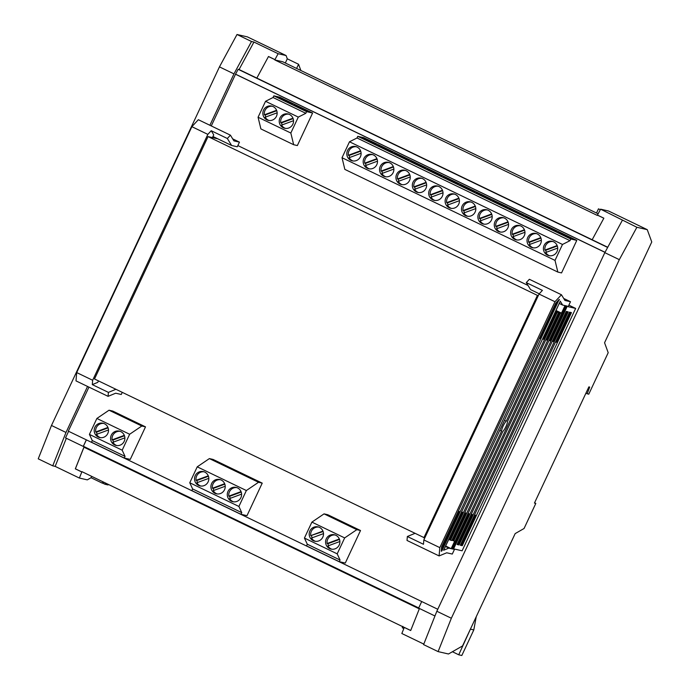 <?xml version="1.0" encoding="UTF-8"?>
<svg xmlns="http://www.w3.org/2000/svg" width="690" height="690" viewBox="0 0 690 690"><rect width="100%" height="100%" fill="white"/><g stroke="black" fill="none" stroke-linecap="round" stroke-linejoin="round"><path stroke-width="1.03" d="M91.692 476.35L91.054 477.722L87.311 479.869L79.359 478.049L81.946 471.658L410.697 630.539L419.451 608.502M423.798 644.098L401.839 633.515L404.254 627.434M84.215 446.672L83.964 447.206L419.304 608.865M402.882 626.373L402.244 627.745L403.822 628.512M534.569 502.803L535.811 503.407L524.064 528.497L515.163 533.603L462.541 645.935L448.483 653.991L438.107 651.61L423.591 644.615L436.839 611.254L451.346 618.249L438.107 651.61M51.483 425.471L38.235 458.833L52.742 465.828L65.99 432.466L51.483 425.471L219.454 66.878L237.006 34.5L247.382 36.88L286.083 55.536L287.281 58.814L285.324 63.006M452.407 651.74L458.738 654.793L470.942 628.004M476.247 616.67L473.797 629.936L461.817 655.5L458.738 654.793M470.709 629.228L473.797 629.936M296.605 68.448L298.572 64.256L287.281 58.814M300.857 70.492L298.572 64.256M596.514 213.029L598.471 208.837L600.309 209.726M598.109 213.797L282.719 61.755L274.81 59.935L597.281 215.401L600.611 209.182L636.879 227.277L647.255 229.658L608.554 211.002L600.611 209.182M102.983 481.793L102.336 483.164L91.054 477.722M647.255 229.658L651.765 241.974L604.561 342.757L608.201 352.702L588.76 394.206L585.896 393.231M535.811 503.407L534.44 503.088L588.872 386.883L589.683 387.064L587.164 393.843M268.488 56.502L256.835 78.082L268.488 56.502L274.939 59.616L278.13 53.717L286.083 55.536M105.544 483.034L104.975 484.251L108.063 484.958L108.33 484.371M104.975 484.251L102.517 483.06M79.359 478.049L55.174 466.388L52.742 465.828M102.336 483.164L103.931 482.25M81.834 471.934L75.383 468.82L83.964 447.206M410.723 630.488L404.314 627.4M256.792 78.073L239.059 69.526L253.946 42.056L251.514 41.495L233.97 73.873L209.889 125.27M278.13 53.717L253.946 42.056M561.168 234.246L561.298 233.246L573.304 239.033L569.086 238.067L557.08 232.28L561.298 233.246M87.544 386.443L65.99 432.466M66.335 438.271L55.174 466.388M68.603 431.302L65.524 437.874L83.257 446.421L86.336 439.849M437.762 609.27L68.31 431.155L88.941 387.116M211.278 125.942L235.506 74.227L238.162 69.319L239.059 69.526M251.514 41.495L237.006 34.5M219.454 66.878L233.97 73.873M84.102 446.62L83.257 446.421M81.774 471.969L75.322 468.855L84.146 446.637M418.718 607.933L83.378 446.266L86.371 439.866M274.956 59.668L268.505 56.554M597.411 215.082L603.862 218.187L592.167 239.758L607.735 247.262M603.845 218.221L597.428 215.133M605.018 252.281L235.833 74.304M607.64 247.443L238.162 69.319M622.363 220.283L604.82 252.661L436.839 611.254M451.346 618.249L619.327 259.656L604.82 252.661M619.327 259.656L636.879 227.277M434.959 615.98L418.632 608.106L421.711 601.533M262.226 483.129L246.986 515.672L240.982 514.292L241.759 512.636L238.904 506.46L246.373 490.53L258.526 482.284L262.226 483.129L213.081 459.436L209.381 458.591L258.526 482.284M528.014 285.453L237.86 145.573M554.984 301.737L539.028 294.044L542.409 290.387L526.28 282.615L529.359 279.286L561.444 294.759L554.984 301.737L439.806 547.627L439.107 555.933L446.723 552.785L452.286 554.061L454.615 549.085L462.119 550.801L575.658 308.421L568.879 305.153M337.194 553.846L304.428 538.053L311.897 522.114L324.05 513.869L327.75 514.723L360.516 530.515L345.276 563.057L339.273 561.677L340.049 560.021L337.194 553.846L344.664 537.915L356.816 529.67L360.516 530.515M145.504 426.86L141.804 426.015L129.651 434.252L122.182 450.191L89.415 434.398L96.885 418.459L109.037 410.214L112.746 411.068L145.504 426.86L130.263 459.402L124.26 458.022L91.503 442.23L92.279 440.565L125.037 456.366L124.26 458.022M604.983 252.35L235.506 74.227M297.356 145.564L312.605 113.022L279.838 97.23L273.835 95.85L273.059 97.506L265.538 101.301L258.069 117.24L260.889 128.918L293.655 144.71L297.356 145.564M576.788 240.387L363.794 137.698L357.791 136.327L357.015 137.983L349.494 141.778L342.024 157.717L344.845 169.395L557.848 272.076L561.548 272.921L576.788 240.387L570.785 239.007L357.791 136.327M240.982 514.292L191.837 490.599L192.614 488.943L189.759 482.767L197.228 466.837L209.381 458.591M192.614 488.943L241.759 512.636M238.904 506.46L189.759 482.767M246.373 490.53L197.228 466.837M240.896 497.654A7.34 7.15 -77.1 0 0 236.084 487.39A7.34 7.15 -77.1 0 0 227.993 491.435A7.34 7.15 -77.1 0 0 232.806 501.699A7.34 7.15 -77.1 0 0 240.896 497.654M208.13 481.861A7.34 7.15 -77.1 0 0 203.326 471.598A7.34 7.15 -77.1 0 0 195.236 475.643A7.34 7.15 -77.1 0 0 200.04 485.907A7.34 7.15 -77.1 0 0 208.13 481.861M224.517 489.753A7.34 7.15 -77.1 0 0 219.705 479.49A7.34 7.15 -77.1 0 0 211.614 483.535A7.34 7.15 -77.1 0 0 216.418 493.807A7.34 7.15 -77.1 0 0 224.517 489.753M236.799 487.597A7.34 7.15 -77.1 0 0 228.83 496.127L241.043 491.616M228.83 496.127L229.641 496.317L241.207 492.048M229.641 496.317A7.34 7.15 -77.1 0 0 230.253 498.318M241.595 494.126L229.649 498.542A7.34 7.15 -77.1 0 0 233.539 501.828M204.042 471.796A7.34 7.15 -77.1 0 0 196.064 480.335L208.276 475.824M196.064 480.335L196.874 480.525L208.44 476.247M196.874 480.525A7.34 7.15 -77.1 0 0 197.487 482.526M208.837 478.334L196.892 482.75A7.34 7.15 -77.1 0 0 200.773 486.036M225.216 486.234L213.27 490.642A7.34 7.15 -77.1 0 0 217.16 493.928M220.421 479.697A7.34 7.15 -77.1 0 0 212.442 488.235L213.253 488.416A7.34 7.15 -77.1 0 0 213.874 490.426M213.253 488.416L224.819 484.147M212.442 488.235L224.664 483.716M212.96 136.491L231.616 145.487L227.346 138.5L230.426 135.171L198.341 119.706L191.88 126.684L76.694 372.574L75.995 380.88L108.08 396.345L115.696 393.205L121.259 394.482L122.251 392.36M227.346 138.5L211.226 130.729L213.736 134.835L212.434 137.603M191.88 126.684L207.845 134.378L211.226 130.729M76.694 372.574L92.658 380.268L92.296 384.615L108.416 392.386L108.08 396.345M207.845 134.378L92.658 380.268M92.296 384.615L97.79 382.346L98.472 380.897M424.764 537.976L94.504 378.983L208.044 136.594L217.85 138.845M108.416 392.386L115.903 389.298M423.884 537.769L537.424 295.389L208.044 136.594M537.424 295.389L538.303 295.587M445.447 546.506L448.793 548.119L443.601 550.258L560.271 301.194L562.643 305.066L565.024 305.618L561.505 313.139L557.287 312.173L506.219 421.193A6.245 1.38 115.7 0 0 503.157 426.006A6.245 1.38 115.7 0 0 501.552 431.155L450.484 540.167L449.682 539.778L462.559 512.273L461.507 512.032M441.824 550.991L441.246 551.232L441.609 546.834L555.778 303.126L559.193 299.434L441.824 550.991L441.281 550.732M448.793 548.119L451.174 548.662L454.701 541.133L453.727 540.908L560.53 312.915M451.502 548.74L453.442 549.18L567.301 306.136L565.352 305.687L451.502 548.74M459.023 544.945L568.206 311.863L566.266 311.414L457.073 544.496L459.023 544.945L458.22 544.557L472.296 514.507L471.236 514.266M462.266 545.687L460.316 545.247L569.509 312.156L571.449 312.605L462.266 545.687L461.463 545.298L475.539 515.249L474.479 515.007M575.658 308.421L568.155 306.705L570.492 301.72L564.929 300.443L561.444 294.759M561.505 313.139L556.002 310.491M560.021 301.72L555.502 311.561L557.287 312.173M539.028 294.044L423.841 539.934L423.479 544.281L407.35 536.501L407.022 540.46L439.107 555.933M474.582 514.792L475.539 515.249M555.519 342.024L556.571 342.266L570.561 312.397M471.339 514.05L472.296 514.507M458.367 511.074L459.316 511.532L458.264 511.29M462.559 512.273L461.61 511.816M464.853 512.558L465.802 513.024L464.75 512.782M453.442 549.18L452.64 548.792L469.045 513.765L467.993 513.524M469.045 513.765L468.096 513.308M552.276 341.283L553.328 341.524L567.318 311.656M458.22 544.557L457.159 544.315M549.024 340.532L550.085 340.774L566.404 305.929M452.64 548.792L451.588 548.55M499.793 430.301L501.552 431.155M451.864 540.279L452.925 540.52L465.802 513.024M558.581 312.475L507.512 421.487A6.245 1.38 115.7 0 1 505.908 426.636A6.245 1.38 115.7 0 1 502.846 431.448L451.777 540.468L450.484 540.167M444.024 549.361L448.707 539.554L449.682 539.778M453.727 540.908L452.925 540.52M545.781 339.791L546.842 340.032L559.719 312.527M539.295 338.307L540.348 338.548L558.141 300.573M441.359 549.87L459.316 511.532M559.461 299.865L558.995 299.641M556.476 311.785L543.591 339.29L542.538 339.049M451.174 548.662L445.68 546.014M563.704 298.451L570.492 301.72M526.28 282.615L530.558 289.602L539.252 293.793M559.297 303.462L562.643 305.066M439.806 547.627L423.841 539.934M407.35 536.501L414.845 533.413M504.459 420.339L506.219 421.193M461.463 545.298L460.402 545.057M230.426 135.171L233.901 140.863L239.464 142.14L232.685 138.863M231.616 145.487L237.291 146.78L239.464 142.14M304.428 538.053L307.291 544.22L306.507 545.885L339.273 561.677M307.291 544.22L340.049 560.021M339.187 545.04A7.34 7.15 -77.1 0 0 334.374 534.776A7.34 7.15 -77.1 0 0 326.284 538.821A7.34 7.15 -77.1 0 0 331.096 549.085A7.34 7.15 -77.1 0 0 339.187 545.04M322.808 537.139A7.34 7.15 -77.1 0 0 317.995 526.875A7.34 7.15 -77.1 0 0 309.905 530.92A7.34 7.15 -77.1 0 0 314.718 541.193A7.34 7.15 -77.1 0 0 322.808 537.139M311.897 522.114L344.664 537.915M335.09 534.983A7.34 7.15 -77.1 0 0 327.12 543.513L327.931 543.703A7.34 7.15 -77.1 0 0 328.544 545.704M339.885 541.512L327.94 545.928A7.34 7.15 -77.1 0 0 331.83 549.214M327.12 543.513L339.333 539.002M327.931 543.703L339.497 539.433M318.711 527.082A7.34 7.15 -77.1 0 0 310.733 535.621L323.11 531.533M323.507 533.62L311.561 538.028A7.34 7.15 -77.1 0 0 315.451 541.314M311.544 535.802A7.34 7.15 -77.1 0 0 312.165 537.812M310.733 535.621L322.954 531.102M324.05 513.869L356.816 529.67M122.182 450.191L125.037 456.366M89.415 434.398L92.279 440.565M109.037 410.214L141.804 426.015M96.885 418.459L129.651 434.252M107.795 433.484A7.34 7.15 -77.1 0 0 102.983 423.22A7.34 7.15 -77.1 0 0 94.892 427.265A7.34 7.15 -77.1 0 0 99.705 437.538A7.34 7.15 -77.1 0 0 107.795 433.484M124.174 441.384A7.34 7.15 -77.1 0 0 119.37 431.121A7.34 7.15 -77.1 0 0 111.28 435.166A7.34 7.15 -77.1 0 0 116.084 445.43A7.34 7.15 -77.1 0 0 124.174 441.384M103.698 423.427A7.34 7.15 -77.1 0 0 95.72 431.966L96.531 432.147A7.34 7.15 -77.1 0 0 97.152 434.157M108.494 429.965L96.548 434.372A7.34 7.15 -77.1 0 0 100.438 437.658M96.531 432.147L108.106 427.878M95.72 431.966L107.942 427.446M120.086 431.328A7.34 7.15 -77.1 0 0 112.108 439.858L124.321 435.347M112.108 439.858L112.918 440.048L124.485 435.77M112.918 440.048A7.34 7.15 -77.1 0 0 113.531 442.048M124.881 437.857L112.936 442.273A7.34 7.15 -77.1 0 0 116.817 445.559M256.835 78.082L592.175 239.749M312.605 113.022L306.602 111.642L273.835 95.85M297.105 105.881L309.12 111.668L304.902 110.702L292.888 104.915L297.105 105.881L296.985 106.89M280.727 97.98L292.733 103.776L288.515 102.801L276.509 97.014L280.727 97.98L280.597 98.989M306.602 111.642L305.825 113.307L273.059 97.506M265.538 101.301L298.296 117.093L290.835 133.032L293.655 144.71M298.296 117.093L305.825 113.307M263.546 110.107A7.34 7.15 -77.1 0 0 268.35 120.371A7.34 7.15 -77.1 0 0 276.44 116.325A7.34 7.15 -77.1 0 0 271.636 106.062A7.34 7.15 -77.1 0 0 263.546 110.107M279.924 118.007A7.34 7.15 -77.1 0 0 284.737 128.271A7.34 7.15 -77.1 0 0 292.827 124.226A7.34 7.15 -77.1 0 0 288.015 113.962A7.34 7.15 -77.1 0 0 279.924 118.007M290.835 133.032L258.069 117.24M272.352 106.269A7.34 7.15 -77.1 0 0 264.373 114.799L276.587 110.288M277.147 112.806L265.202 117.214A7.34 7.15 -77.1 0 0 269.083 120.5M276.75 110.719L265.184 114.989A7.34 7.15 -77.1 0 0 265.805 116.989M264.373 114.799L265.184 114.989M288.731 114.161A7.34 7.15 -77.1 0 0 280.752 122.699L281.563 122.889A7.34 7.15 -77.1 0 0 282.184 124.89M293.526 120.698L281.58 125.114A7.34 7.15 -77.1 0 0 285.47 128.4M293.129 118.611L281.563 122.889M280.752 122.699L292.974 118.188M388.858 151.179L376.852 145.392L381.061 146.358L393.076 152.145L388.858 151.179M397.449 154.25L409.455 160.046L405.237 159.079L393.231 153.284L397.449 154.25L397.319 155.259M421.616 166.971L409.61 161.184L413.828 162.15L425.834 167.937L421.616 166.971M438.003 174.872L425.997 169.084L430.206 170.05L442.221 175.838L438.003 174.872M446.594 177.942L458.6 183.738L454.382 182.772L442.376 176.976L446.594 177.942L446.464 178.952M372.471 143.279L360.465 137.491L364.682 138.457L376.688 144.245L372.471 143.279M470.796 190.682L458.79 184.894L463.007 185.86L475.013 191.648L470.796 190.682M487.183 198.582L475.168 192.786L479.386 193.761L491.392 199.548L487.183 198.582M495.774 201.653L507.78 207.44L503.562 206.474L491.556 200.687L495.774 201.653L495.644 202.662M519.941 214.374L507.935 208.587L512.153 209.553L524.159 215.34L519.941 214.374M536.328 222.275L524.314 216.479L528.531 217.454L540.546 223.241L536.328 222.275M544.919 225.345L556.925 231.133L552.707 230.167L540.701 224.379L544.919 225.345L544.789 226.355M380.94 147.358L381.061 146.358M413.707 163.159L413.828 162.15M430.086 171.051L430.206 170.05M364.562 139.466L364.682 138.457M570.785 239.007L570.009 240.672L562.488 244.458L555.019 260.397L557.848 272.076M570.009 240.672L357.015 137.983M349.494 141.778L562.488 244.458M342.024 157.717L555.019 260.397M380.268 166.376A7.34 7.15 -77.1 0 0 385.072 176.649A7.34 7.15 -77.1 0 0 393.162 172.595A7.34 7.15 -77.1 0 0 388.358 162.331A7.34 7.15 -77.1 0 0 380.268 166.376M363.88 158.484A7.34 7.15 -77.1 0 0 368.693 168.748A7.34 7.15 -77.1 0 0 376.783 164.703A7.34 7.15 -77.1 0 0 371.97 154.431A7.34 7.15 -77.1 0 0 363.88 158.484M396.647 174.277A7.34 7.15 -77.1 0 0 401.451 184.541A7.34 7.15 -77.1 0 0 409.541 180.495A7.34 7.15 -77.1 0 0 404.737 170.232A7.34 7.15 -77.1 0 0 396.647 174.277M429.413 190.069A7.34 7.15 -77.1 0 0 434.217 200.342A7.34 7.15 -77.1 0 0 442.307 196.288A7.34 7.15 -77.1 0 0 437.503 186.024A7.34 7.15 -77.1 0 0 429.413 190.069M413.025 182.177A7.34 7.15 -77.1 0 0 417.838 192.441A7.34 7.15 -77.1 0 0 425.928 188.396A7.34 7.15 -77.1 0 0 421.116 178.124A7.34 7.15 -77.1 0 0 413.025 182.177M347.501 150.584A7.34 7.15 -77.1 0 0 352.305 160.848A7.34 7.15 -77.1 0 0 360.396 156.803A7.34 7.15 -77.1 0 0 355.591 146.539A7.34 7.15 -77.1 0 0 347.501 150.584M445.826 197.987A7.34 7.15 -77.1 0 0 450.63 208.251A7.34 7.15 -77.1 0 0 458.721 204.206A7.34 7.15 -77.1 0 0 453.916 193.942A7.34 7.15 -77.1 0 0 445.826 197.987M478.584 213.779A7.34 7.15 -77.1 0 0 483.397 224.043A7.34 7.15 -77.1 0 0 491.487 219.998A7.34 7.15 -77.1 0 0 486.674 209.734A7.34 7.15 -77.1 0 0 478.584 213.779M462.205 205.879A7.34 7.15 -77.1 0 0 467.018 216.151A7.34 7.15 -77.1 0 0 475.108 212.097A7.34 7.15 -77.1 0 0 470.295 201.834A7.34 7.15 -77.1 0 0 462.205 205.879M494.972 221.68A7.34 7.15 -77.1 0 0 499.776 231.944A7.34 7.15 -77.1 0 0 507.866 227.898A7.34 7.15 -77.1 0 0 503.062 217.635A7.34 7.15 -77.1 0 0 494.972 221.68M527.729 237.472A7.34 7.15 -77.1 0 0 532.542 247.736A7.34 7.15 -77.1 0 0 540.632 243.691A7.34 7.15 -77.1 0 0 535.82 233.427A7.34 7.15 -77.1 0 0 527.729 237.472M511.35 229.572A7.34 7.15 -77.1 0 0 516.163 239.844A7.34 7.15 -77.1 0 0 524.253 235.79A7.34 7.15 -77.1 0 0 519.441 225.527A7.34 7.15 -77.1 0 0 511.35 229.572M544.117 245.373A7.34 7.15 -77.1 0 0 548.921 255.636A7.34 7.15 -77.1 0 0 557.011 251.591A7.34 7.15 -77.1 0 0 552.207 241.328A7.34 7.15 -77.1 0 0 544.117 245.373M389.074 162.538A7.34 7.15 -77.1 0 0 381.096 171.077L381.906 171.258A7.34 7.15 -77.1 0 0 382.519 173.259M393.869 169.076L381.924 173.483A7.34 7.15 -77.1 0 0 385.805 176.769M393.473 166.989L381.906 171.258M381.096 171.077L393.309 166.557M372.686 154.638A7.34 7.15 -77.1 0 0 364.708 163.176L376.93 158.666M377.094 159.088L365.528 163.358A7.34 7.15 -77.1 0 0 366.14 165.367M377.482 161.175L365.536 165.591A7.34 7.15 -77.1 0 0 369.426 168.878M364.708 163.176L365.528 163.358M405.453 170.439A7.34 7.15 -77.1 0 0 397.474 178.969L398.285 179.159A7.34 7.15 -77.1 0 0 398.906 181.16M410.248 176.968L398.303 181.384A7.34 7.15 -77.1 0 0 402.184 184.67M409.851 174.881L398.285 179.159M397.474 178.969L409.696 174.458M438.219 186.231A7.34 7.15 -77.1 0 0 430.241 194.77L431.052 194.951A7.34 7.15 -77.1 0 0 431.664 196.952M443.014 192.769L431.069 197.176A7.34 7.15 -77.1 0 0 434.95 200.462M442.618 190.682L431.052 194.951M430.241 194.77L442.454 190.25M421.832 178.331A7.34 7.15 -77.1 0 0 413.862 186.869L426.075 182.358M426.239 182.781L414.673 187.05A7.34 7.15 -77.1 0 0 415.285 189.06M426.627 184.868L414.681 189.284A7.34 7.15 -77.1 0 0 418.571 192.57M413.862 186.869L414.673 187.05M356.307 146.746A7.34 7.15 -77.1 0 0 348.329 155.276L349.14 155.466A7.34 7.15 -77.1 0 0 349.761 157.467M361.103 153.275L349.157 157.691A7.34 7.15 -77.1 0 0 353.038 160.977M360.706 151.188L349.14 155.466M348.329 155.276L360.551 150.765M454.632 194.14A7.34 7.15 -77.1 0 0 446.654 202.679L447.465 202.869A7.34 7.15 -77.1 0 0 448.086 204.87M459.428 200.678L447.482 205.094A7.34 7.15 -77.1 0 0 451.364 208.38M459.031 198.591L447.465 202.869M446.654 202.679L458.867 198.168M487.39 209.941A7.34 7.15 -77.1 0 0 479.421 218.471L480.231 218.661A7.34 7.15 -77.1 0 0 480.844 220.662M492.186 216.47L480.24 220.886A7.34 7.15 -77.1 0 0 484.13 224.172M491.798 214.392L480.231 218.661M479.421 218.471L491.634 213.96M471.011 202.041A7.34 7.15 -77.1 0 0 463.033 210.579L475.255 206.06M475.41 206.491L463.844 210.761A7.34 7.15 -77.1 0 0 464.465 212.77M475.807 208.578L463.861 212.986A7.34 7.15 -77.1 0 0 467.751 216.272M463.033 210.579L463.844 210.761M503.778 217.833A7.34 7.15 -77.1 0 0 495.8 226.372L496.61 226.562A7.34 7.15 -77.1 0 0 497.231 228.562M508.573 224.371L496.627 228.787A7.34 7.15 -77.1 0 0 500.509 232.073M508.176 222.284L496.61 226.562M495.8 226.372L508.013 221.861M536.535 233.634A7.34 7.15 -77.1 0 0 528.566 242.164L529.377 242.354A7.34 7.15 -77.1 0 0 529.989 244.355M541.34 240.163L529.385 244.579A7.34 7.15 -77.1 0 0 533.275 247.865M540.943 238.085L529.377 242.354M528.566 242.164L540.779 237.653M520.157 225.734A7.34 7.15 -77.1 0 0 512.178 234.272L524.4 229.753M524.555 230.184L512.989 234.453A7.34 7.15 -77.1 0 0 513.61 236.463M524.952 232.271L513.006 236.679A7.34 7.15 -77.1 0 0 516.896 239.965M512.178 234.272L512.989 234.453M552.923 241.526A7.34 7.15 -77.1 0 0 544.945 250.065L545.755 250.254A7.34 7.15 -77.1 0 0 546.377 252.255M557.718 248.064L545.773 252.48A7.34 7.15 -77.1 0 0 549.654 255.766M557.322 245.976L545.755 250.254M544.945 250.065L557.158 245.554M462.878 186.861L463.007 185.86M479.265 194.761L479.386 193.761M512.023 210.554L512.153 209.553M528.411 218.454L528.531 217.454"/></g></svg>
